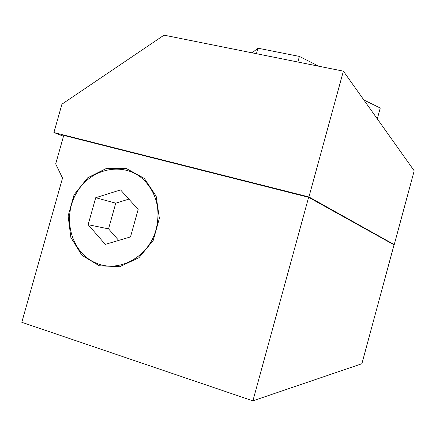 <?xml version="1.0" encoding="UTF-8"?>
<svg xmlns="http://www.w3.org/2000/svg" width="436" height="436" viewBox="0 0 436 436"><rect width="100%" height="100%" fill="white"/><g stroke="black" fill="none" stroke-linecap="round" stroke-linejoin="round"><path stroke-width="0.65" d="M156.121 229.309C149.074 256.94 118.668 273.454 95.816 262.957C71.139 252.787 61.852 217.684 76.523 192.946C90.661 167.855 124.538 160.928 144.131 180.242C156.726 193.513 160.72 209.869 156.121 229.309M63.749 135.4L308.623 197.312L252.891 400.848L21.8 322.313L62.528 178.09L55.683 163.925L63.749 135.4M252.891 400.848L361.885 363.733L394.046 244.836L308.623 197.312M343.377 71.161L308.933 196.958L53.911 132.522L61.939 104.177L164.04 35.153L343.377 71.161L414.2 170.803L394.231 244.629L308.933 196.958M63.509 136.261L53.911 132.522M394.231 244.629L393.185 244.356M130.495 236.912L105.299 244.378L88.132 224.693L95.718 197.71L120.565 189.922L138.174 209.427L130.495 236.912M128.865 199.116L115.758 203.171L108.553 228.867L118.712 240.405M95.718 197.71L115.758 203.171M88.132 224.693L108.553 228.867M99.304 265.78L81.924 255.294L70.866 237.5L68.12 215.94L74.104 194.712L87.674 177.812L106.319 168.476L126.533 168.628L144.365 178.455L156.159 196.195L159.374 218.354L153.232 240.378L139.002 257.676L119.687 266.712L99.304 265.78M297.864 62.021L299.407 56.429L257.954 48.2L252.106 52.832M256.428 53.699L257.954 48.2M318.803 66.223L299.407 56.429M377.293 118.875L380.247 108.03L363.869 99.986M233.936 178.008L233.827 178.4M276.489 188.761L276.38 189.164M298.011 194.2L297.902 194.603M333.714 210.811L333.6 211.209"/></g></svg>
